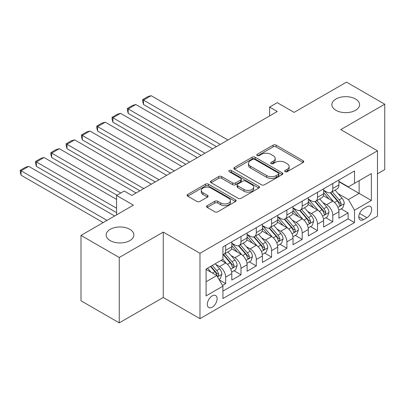 <?xml version="1.0" encoding="UTF-8"?>
<svg xmlns="http://www.w3.org/2000/svg" width="405" height="405" viewBox="0 0 405 405"><rect width="100%" height="100%" fill="white"/><g stroke="black" fill="none" stroke-linecap="round" stroke-linejoin="round"><path stroke-width="0.61" d="M285.1 171.69A1.488 0.861 0 0 0 287.201 171.69L303.163 162.476A2.126 1.225 0 0 0 303.78 161.61A2.126 1.225 0 0 0 303.163 160.744L276.124 145.137A2.126 1.225 0 0 0 273.122 145.137L257.16 154.351A1.488 0.861 0 0 0 256.724 154.953A1.488 0.861 0 0 0 257.16 155.56A1.488 0.861 0 0 0 259.266 155.56L261.331 154.371A6.799 3.923 0 0 1 270.94 154.371L273.193 155.672A6.799 3.923 0 0 1 275.187 158.446A6.799 3.923 0 0 1 273.193 161.22L271.132 162.415A1.488 0.861 0 0 0 270.697 163.023A1.488 0.861 0 0 0 271.132 163.625A1.488 0.861 0 0 0 273.233 163.625L275.299 162.435A6.799 3.923 0 0 1 284.912 162.435L287.165 163.736A6.799 3.923 0 0 1 289.155 166.511A6.799 3.923 0 0 1 287.165 169.285L285.1 170.48A1.488 0.861 0 0 0 284.664 171.087A1.488 0.861 0 0 0 285.1 171.69L285.1 170.48M129.813 229.311A13.851 7.999 0 0 0 114.721 227.58A13.851 7.999 0 0 0 106.171 234.966A13.851 7.999 0 0 0 110.226 240.621A13.851 7.999 0 0 0 125.322 242.357A13.851 7.999 0 0 0 133.873 234.966A13.851 7.999 0 0 0 129.813 229.311M355.524 99.002A13.851 7.999 0 0 0 340.428 97.266A13.851 7.999 0 0 0 331.877 104.657A13.851 7.999 0 0 0 335.937 110.312A13.851 7.999 0 0 0 351.029 112.043A13.851 7.999 0 0 0 359.579 104.657A13.851 7.999 0 0 0 355.524 99.002M212.215 307.192A6.925 3.999 120 0 0 216.741 301.087A6.925 3.999 120 0 0 215.678 295.539A6.925 3.999 120 0 0 212.215 295.883A6.925 3.999 120 0 0 207.694 301.983A6.925 3.999 120 0 0 208.752 307.537A6.925 3.999 120 0 0 212.215 307.192M207.183 205.664A2.126 1.225 0 0 0 206.56 206.53A2.126 1.225 0 0 0 207.183 207.4L214.766 211.78A2.126 1.225 0 0 0 217.769 211.78L235.492 201.543A2.126 1.225 0 0 0 236.115 200.677A2.126 1.225 0 0 0 235.492 199.812L208.459 184.199A2.126 1.225 0 0 0 205.456 184.199L187.733 194.435A2.126 1.225 0 0 0 187.11 195.301A2.126 1.225 0 0 0 187.733 196.167L196.891 201.457A2.126 1.225 0 0 0 199.898 201.457L207.481 197.078A2.126 1.225 0 0 0 208.104 196.212A2.126 1.225 0 0 0 207.481 195.347L202.94 192.719A5.68 3.28 0 0 1 201.275 190.401A5.68 3.28 0 0 1 204.783 187.373A5.68 3.28 0 0 1 210.975 188.082L228.774 198.359A5.68 3.28 0 0 1 230.435 200.677A5.68 3.28 0 0 1 226.932 203.71A5.68 3.28 0 0 1 220.735 202.996L217.769 201.285A2.126 1.225 0 0 0 214.766 201.285L207.183 205.664L207.183 207.4M377.48 173.785L384.75 169.594L384.75 104.212L346.493 82.129L294.086 112.387L277.253 102.668L269.598 107.087L277.253 111.502L131.878 195.433L124.229 191.013L116.579 195.433L116.579 214.868M119.257 257.494L119.257 322.871L163.25 297.473L163.25 232.095L119.257 257.494L81 235.406L133.412 205.148L116.579 195.433M163.25 232.095L199.974 253.297L377.48 150.817L377.48 216.194L199.974 318.674L199.974 253.297M384.75 104.212L340.757 129.615L377.48 150.817M261.478 184.807A2.126 1.225 0 0 0 264.485 184.807L282.209 174.575A2.126 1.225 0 0 0 282.832 173.71A2.126 1.225 0 0 0 282.209 172.839L255.17 157.231A2.126 1.225 0 0 0 252.168 157.231L234.444 167.462A2.126 1.225 0 0 0 233.822 168.333A2.126 1.225 0 0 0 234.444 169.199L261.478 184.807M229.858 172.014A1.488 0.861 0 0 1 231.366 172.221L231.366 170.454L258.851 186.325A2.126 1.225 0 0 1 259.473 187.191A2.126 1.225 0 0 1 258.851 188.062L241.127 198.293A2.126 1.225 0 0 1 238.125 198.293L211.086 182.685L211.086 180.949A2.126 1.225 0 0 0 210.463 181.815A2.126 1.225 0 0 0 211.086 182.685M211.086 180.949L218.67 176.57A2.126 1.225 0 0 1 221.677 176.57L232.642 182.898A2.126 1.225 0 0 0 235.644 182.898L240.676 179.997A2.126 1.225 0 0 0 241.299 179.126A2.126 1.225 0 0 0 240.676 178.261L229.26 171.669A1.488 0.861 0 0 1 228.825 171.062A1.488 0.861 0 0 1 229.741 170.272A1.488 0.861 0 0 1 231.366 170.454M119.257 322.871L81 300.788L81 235.406M222.507 285.434L225.681 283.601L219.333 279.936M215.718 264.333L219.561 266.551A8.657 4.997 60 0 1 225.681 277.152L231.802 273.618L231.802 280.068L240.985 274.767L234.024 270.748M231.022 255.499L234.865 257.717A8.657 4.997 60 0 1 240.985 268.318L247.106 264.784L247.106 271.234L256.289 265.933L249.323 261.913M246.326 246.665L250.168 248.883A8.657 4.997 60 0 1 256.289 259.483L262.41 255.95L262.41 262.399L271.588 257.099L264.627 253.079M261.625 237.831L265.467 240.049A8.657 4.997 60 0 1 271.588 250.649L277.708 247.116L277.708 253.565L286.892 248.265L279.931 244.245M276.929 228.997L280.771 231.215A8.657 4.997 60 0 1 286.892 241.815L293.012 238.282L293.012 244.731L302.196 239.431L295.23 235.411M292.233 220.158L296.075 222.38A8.657 4.997 60 0 1 302.196 232.981L308.316 229.448L308.316 235.897L317.495 230.597L310.534 226.577M307.532 211.324L311.374 213.541A8.657 4.997 60 0 1 317.495 224.147L323.615 220.614L323.615 227.058L332.799 221.758L332.799 215.308A8.657 4.997 -120 0 0 326.678 204.707L322.836 202.49M325.838 217.738L332.799 221.758M231.802 273.618A8.657 4.997 -120 0 0 225.681 263.017L221.09 260.369M247.106 264.784A8.657 4.997 -120 0 0 240.985 254.183L231.523 248.721M262.41 255.95A8.657 4.997 -120 0 0 256.289 245.349L246.822 239.887M277.708 247.116A8.657 4.997 -120 0 0 271.588 236.515L262.126 231.052M293.012 238.282A8.657 4.997 -120 0 0 286.892 227.681L277.43 222.213M308.316 229.448A8.657 4.997 -120 0 0 302.196 218.842L292.729 213.379M323.615 220.614A8.657 4.997 -120 0 0 317.495 210.008L308.033 204.545M366.925 206.742L363.558 208.686A6.708 3.873 120 0 0 359.174 214.594A6.708 3.873 120 0 0 360.202 219.971A6.708 3.873 120 0 0 363.558 219.642L366.925 217.698A6.708 3.873 120 0 0 371.304 211.785A6.708 3.873 120 0 0 370.276 206.408A6.708 3.873 120 0 0 366.925 206.742M206.094 281.748L216.807 275.562L222.927 286.163L222.927 298.536L354.527 222.558L354.527 210.185L348.406 199.584L338.14 193.656M222.927 286.163L206.094 295.883L206.094 269.026L222.927 259.306L222.927 246.939L354.527 170.961L354.527 183.328L371.36 173.608L371.36 200.47L354.527 210.185M231.802 243.228L234.865 244.995A8.657 4.997 60 0 0 239.193 245.425L245.314 241.891A8.657 4.997 -120 0 0 247.106 237.927L247.106 232.981M247.106 234.394L250.168 236.161A8.657 4.997 60 0 0 254.497 236.591L260.617 233.057A8.657 4.997 -120 0 0 262.41 229.093L262.41 224.142M262.41 225.56L265.467 227.327A8.657 4.997 60 0 0 269.796 227.752L275.916 224.218A8.657 4.997 -120 0 0 277.708 220.259L277.708 215.308M277.708 216.726L280.771 218.492A8.657 4.997 60 0 0 285.1 218.918L291.22 215.384A8.657 4.997 -120 0 0 293.012 211.425L293.012 206.474M293.012 207.892L296.075 209.658A8.657 4.997 60 0 0 300.404 210.084L306.524 206.55A8.657 4.997 -120 0 0 308.316 202.586L308.316 197.64M308.316 199.052L311.374 200.819A8.657 4.997 60 0 0 315.703 201.25L321.823 197.716A8.657 4.997 -120 0 0 323.615 193.752L323.615 188.806M222.927 291.114L348.103 218.847L348.103 212.924L338.919 218.224L338.919 211.774A8.657 4.997 -120 0 0 332.799 201.174L323.337 195.711M323.615 190.218L326.678 191.985A8.657 4.997 -120 0 0 331.007 192.415A8.657 4.997 -120 0 0 332.799 188.452L332.799 183.506M331.007 192.415L337.127 188.882A8.657 4.997 -120 0 0 338.919 184.918L338.919 179.972M225.681 245.349L225.681 250.295A8.657 4.997 60 0 1 223.889 254.259A8.657 4.997 60 0 1 222.927 254.608M223.889 254.259L230.01 250.725A8.657 4.997 -120 0 0 231.802 246.761L231.802 241.815M240.985 236.515L240.985 241.461A8.657 4.997 60 0 1 239.193 245.425M256.289 227.681L256.289 232.627A8.657 4.997 60 0 1 254.497 236.591M271.588 218.842L271.588 223.793A8.657 4.997 60 0 1 269.796 227.752M286.892 210.008L286.892 214.959A8.657 4.997 60 0 1 285.1 218.918M302.196 201.174L302.196 206.12A8.657 4.997 60 0 1 300.404 210.084M317.495 192.34L317.495 197.286A8.657 4.997 60 0 1 315.703 201.25M317.495 224.147L317.495 230.597M302.196 232.981L302.196 239.431M286.892 241.815L286.892 248.265M271.588 250.649L271.588 257.099M256.289 259.483L256.289 265.933M240.985 268.318L240.985 274.767M225.681 277.152L225.681 283.601M216.807 275.562L206.094 269.381M348.406 199.584L359.119 193.403L359.119 180.681L371.36 173.608M338.919 181.739L371.36 200.47M338.919 181.384L348.406 186.862L354.527 183.328M163.25 297.473L199.974 318.674M269.598 107.087L269.598 115.921M341.137 208.904L348.103 212.924M348.103 218.847L354.527 222.558M285.692 171.902L287.165 171.052A6.799 3.923 0 0 0 289.155 168.277L289.155 166.511M275.187 158.446L275.187 160.213A6.799 3.923 0 0 1 273.193 162.987L271.725 163.838M303.132 162.496L276.124 146.904A2.126 1.225 0 0 0 273.122 146.904L257.757 155.773M282.179 174.59L255.17 158.998A2.126 1.225 0 0 0 252.168 158.998L234.47 169.214M278.453 174.317A1.488 0.861 0 0 0 278.888 173.71A1.488 0.861 0 0 0 278.453 173.102L254.72 159.398A1.488 0.861 0 0 0 252.619 159.398L250.442 160.658A6.799 3.923 0 0 0 248.447 163.433A6.799 3.923 0 0 0 250.442 166.207L266.662 175.573A6.799 3.923 0 0 0 276.276 175.573L278.453 174.317L278.453 176.084A1.488 0.861 0 0 0 278.888 175.476L278.888 173.71M248.447 163.433L248.447 165.2A6.799 3.923 0 0 0 250.442 167.974L250.442 166.207M278.453 176.084L276.276 177.339A6.799 3.923 0 0 1 266.662 177.339L250.442 167.974M211.116 182.701L218.67 178.337L218.67 176.57M241.299 179.126L241.299 180.893A2.126 1.225 0 0 1 240.676 181.764L235.644 184.67A2.126 1.225 0 0 1 232.642 184.67L221.677 178.337A2.126 1.225 0 0 0 218.67 178.337M231.366 172.221L258.82 188.077M244.018 189.469A5.68 3.28 0 0 0 250.209 190.183A5.68 3.28 0 0 0 253.717 187.15A5.68 3.28 0 0 0 252.057 184.832L245.784 181.207A2.126 1.225 0 0 0 242.777 181.207L237.745 184.113A2.126 1.225 0 0 0 237.127 184.984A2.126 1.225 0 0 0 237.745 185.849L244.018 189.469L244.018 191.236A5.68 3.28 0 0 0 250.209 191.95A5.68 3.28 0 0 0 253.717 188.917L253.717 187.15M237.127 184.984L237.127 186.751A2.126 1.225 0 0 0 237.745 187.616L237.745 185.849M244.018 191.236L237.745 187.616M230.435 200.677L230.435 202.444A5.68 3.28 0 0 1 226.932 205.477A5.68 3.28 0 0 1 220.735 204.763L217.769 203.052A2.126 1.225 0 0 0 214.766 203.052L207.208 207.416M201.275 190.401L201.275 192.167A5.68 3.28 0 0 0 202.94 194.486L202.94 192.719M207.451 197.093L202.94 194.486M235.467 201.563L208.459 185.966A2.126 1.225 0 0 0 205.456 185.966L187.758 196.187M338.793 210.261L342.746 207.978L344.275 203.558A5.736 3.311 -120 0 0 342.043 198.177L335.051 190.082M220.249 144.413L143.512 100.106L151.161 95.691L227.904 139.993M333.649 201.736L325.357 192.132A16.554 9.558 -120 0 0 323.615 190.315M143.512 104.525L142.666 101.387L142.666 99.62L143.512 100.106L143.512 104.525L216.422 146.62M329.103 199.042L324.466 193.671A13.74 7.933 -120 0 0 323.615 192.75M330.227 192.724L337.299 200.915A5.736 3.311 60 0 1 339.344 204.864L339.76 205.543L340.534 205.436L341.177 203.806A5.736 3.311 -120 0 0 339.132 199.852L332.141 191.757M330.642 192.593L338.241 201.391A2.921 1.686 60 0 1 338.975 202.535L341.177 203.806M142.666 99.62L148.022 96.527L151.161 95.691M323.489 219.095L327.442 216.812L328.971 212.392A5.736 3.311 -120 0 0 326.739 207.011L319.748 198.916M204.95 153.247L128.208 108.94L135.857 104.525L212.6 148.827M318.345 210.57L310.053 200.971A16.554 9.558 -120 0 0 308.316 199.149M128.208 113.359L127.367 110.221L127.367 108.454L128.208 108.94L128.208 113.359L201.123 155.454M313.799 207.876L309.162 202.505A13.74 7.933 -120 0 0 308.316 201.584M314.923 201.563L321.995 209.749A5.736 3.311 60 0 1 324.041 213.698L324.456 214.382L325.23 214.27L325.878 212.64A5.736 3.311 -120 0 0 323.833 208.686L316.842 200.591M315.338 201.427L322.937 210.225A2.921 1.686 60 0 1 323.676 211.369L325.878 212.64M127.367 108.454L132.724 105.361L135.857 104.525M308.185 227.929L312.139 225.646L313.673 221.231A5.736 3.311 -120 0 0 311.435 215.845L304.444 207.75M189.646 162.081L112.904 117.774L120.558 113.359L197.296 157.661M303.046 219.404L294.754 209.805A16.554 9.558 -120 0 0 293.012 207.983M112.904 122.194L112.064 119.055L112.064 117.288L112.904 117.774L112.904 122.194L185.819 164.288M298.495 216.71L293.858 211.339A13.74 7.933 -120 0 0 293.012 210.418M299.624 210.398L306.691 218.584A5.736 3.311 60 0 1 308.737 222.532L309.157 223.216L309.931 223.104L310.574 221.474A5.736 3.311 -120 0 0 308.529 217.525L301.538 209.431M300.039 210.261L307.638 219.059A2.921 1.686 60 0 1 308.372 220.204L310.574 221.474M112.064 117.288L117.42 114.2L120.558 113.359M292.886 236.763L296.84 234.48L298.369 230.065A5.736 3.311 -120 0 0 296.136 224.679L289.145 216.584M174.342 170.915L97.605 126.608L105.254 122.194L181.997 166.501M287.742 228.238L279.45 218.639A16.554 9.558 -120 0 0 277.708 216.817M97.605 131.028L96.76 127.889L96.76 126.122L97.605 126.608L97.605 131.028L170.515 173.122M283.196 225.544L278.559 220.173A13.74 7.933 -120 0 0 277.708 219.252M284.32 219.232L291.392 227.418A5.736 3.311 60 0 1 293.438 231.366L293.853 232.05L294.627 231.938L295.149 231.311L295.27 230.308A5.736 3.311 -120 0 0 293.225 226.36L286.234 218.265M284.735 219.095L292.334 227.893A2.921 1.686 60 0 1 293.068 229.038L295.27 230.308M96.76 126.122L102.116 123.034L105.254 122.194M277.582 245.597L281.536 243.319L283.065 238.899A5.736 3.311 -120 0 0 280.832 233.513L273.841 225.418M159.038 179.749L82.301 135.447L89.951 131.028L166.693 175.335M272.438 237.072L264.146 227.473A16.554 9.558 -120 0 0 262.41 225.651M82.301 139.862L81.461 136.728L81.461 134.961L82.301 135.447L82.301 139.862L155.216 181.961M267.892 234.379L263.255 229.007A13.74 7.933 -120 0 0 262.41 228.086M269.016 228.066L276.089 236.252A5.736 3.311 60 0 1 278.134 240.206L278.549 240.884L279.323 240.773L279.971 239.142A5.736 3.311 -120 0 0 277.926 235.194L270.935 227.099M269.431 227.934L277.03 236.728A2.921 1.686 60 0 1 277.769 237.872L279.971 239.142M81.461 134.961L86.817 131.868L89.951 131.028M262.278 254.436L266.232 252.153L267.766 247.733A5.736 3.311 -120 0 0 265.528 242.347L258.537 234.252M143.74 188.583L66.997 144.281L74.652 139.862L151.389 184.169M257.14 245.906L248.847 236.307A16.554 9.558 -120 0 0 247.106 234.49M66.997 148.696L66.157 145.562L66.157 143.795L66.997 144.281L66.997 148.696L139.912 190.795M252.588 243.213L247.951 237.846A13.74 7.933 -120 0 0 247.106 236.92M253.717 236.9L260.785 245.086A5.736 3.311 60 0 1 262.83 249.04L263.25 249.718L264.025 249.607L264.667 247.976A5.736 3.311 -120 0 0 262.622 244.028L255.631 235.933M254.132 236.768L261.731 245.562A2.921 1.686 60 0 1 262.465 246.706L264.667 247.976M66.157 143.795L71.513 140.702L74.652 139.862M246.979 263.27L250.933 260.987L252.462 256.567A5.736 3.311 -120 0 0 250.229 251.181L243.238 243.091M120.786 193.003L51.698 153.115L59.348 148.696L136.085 193.003M241.836 254.745L233.543 245.141A16.554 9.558 -120 0 0 231.802 243.324M51.698 157.53L50.853 154.396L50.853 152.629L51.698 153.115L51.698 157.53L116.959 195.21M237.29 252.047L232.652 246.68A13.74 7.933 -120 0 0 231.802 245.754M238.413 245.734L245.486 253.92A5.736 3.311 60 0 1 247.531 257.874L247.946 258.552L248.721 258.446L249.242 257.813L249.364 256.81A5.736 3.311 -120 0 0 247.318 252.862L240.327 244.767M238.828 245.602L246.427 254.401A2.921 1.686 60 0 1 247.161 255.54L249.364 256.81M50.853 152.629L56.209 149.536L59.348 148.696M231.675 272.104L235.629 269.821L237.158 265.402A5.736 3.311 -120 0 0 234.925 260.02L227.934 251.925M116.579 208.241L36.394 161.949L44.044 157.53L116.579 199.407M226.532 263.579L222.871 259.337M36.394 166.369L35.554 163.23L35.554 161.463L36.394 161.949L36.394 166.369L116.579 212.66M221.986 260.881L221.393 260.192M223.109 254.568L230.182 262.759A5.736 3.311 60 0 1 232.227 266.708L232.642 267.386L233.417 267.28L234.065 265.65A5.736 3.311 -120 0 0 232.019 261.696L225.028 253.601M223.525 254.436L231.123 263.235A2.921 1.686 60 0 1 231.862 264.374L234.065 265.65M35.554 161.463L40.91 158.37L44.044 157.53M219.024 279.404L220.325 278.655L221.859 274.236A5.736 3.311 -120 0 0 219.621 268.854L215.222 263.756M107.011 220.391L21.09 170.783L28.745 166.364L114.666 215.971M211.111 272.276L207.573 268.176M21.09 175.203L20.25 172.064L20.25 170.297L21.09 170.783L21.09 175.203L103.189 222.598M206.682 269.72L206.094 269.036M210.478 266.495L214.878 271.593A5.736 3.311 60 0 1 216.923 275.542L217.343 276.22L218.118 276.114L218.761 274.484A5.736 3.311 -120 0 0 216.715 270.53L212.316 265.437M210.833 266.293L215.825 272.069A2.921 1.686 60 0 1 216.559 273.213L218.761 274.484M20.25 170.297L25.606 167.204L28.745 166.364M219.561 266.551L225.681 263.017M234.865 257.717L240.985 254.183M250.168 248.883L256.289 245.349M265.467 240.049L271.588 236.515M280.771 231.215L286.892 227.681M296.075 222.38L302.196 218.842M311.374 213.541L317.495 210.008M326.678 204.707L332.799 201.174M332.799 188.452L338.919 184.918M225.681 250.295L231.802 246.761M240.985 241.461L247.106 237.927M256.289 232.627L262.41 229.093M271.588 223.793L277.708 220.259M286.892 214.959L293.012 211.425M302.196 206.12L308.316 202.586M317.495 197.286L323.615 193.752M332.799 215.308L338.919 211.774M359.584 213.46L366.925 217.698M358.815 216.903L363.558 219.642M287.165 171.052L287.165 169.285M271.132 163.625L271.132 162.415M273.193 162.987L273.193 161.22M257.16 155.56L257.16 154.351M273.122 146.904L273.122 145.137M276.124 146.904L276.124 145.137M303.163 162.476L303.163 160.744M234.444 169.199L234.444 167.462M252.168 158.998L252.168 157.231M255.17 158.998L255.17 157.231M282.209 174.575L282.209 172.839M266.662 177.339L266.662 175.573M276.276 177.339L276.276 175.573M221.677 178.337L221.677 176.57M232.642 184.67L232.642 182.898M235.644 184.67L235.644 182.898M240.676 181.764L240.676 179.997M258.851 188.062L258.851 186.325M214.766 203.052L214.766 201.285M217.769 203.052L217.769 201.285M220.735 204.763L220.735 202.996M207.481 197.078L207.481 195.347M187.733 196.167L187.733 194.435M205.456 185.966L205.456 184.199M208.459 185.966L208.459 184.199M235.492 201.543L235.492 199.812M337.917 207.319L344.235 203.669M325.357 192.132L326.147 191.681M339.132 199.852L342.043 198.177M334.56 202.495L337.299 200.915M322.613 216.154L328.936 212.503M310.053 200.971L310.843 200.515M323.833 208.686L326.739 207.011M319.261 211.329L321.995 209.749M307.314 224.988L313.632 221.343M294.754 209.805L295.539 209.35M308.529 217.525L311.435 215.845M303.958 220.163L306.691 218.584M292.01 233.822L298.328 230.177M279.45 218.639L280.24 218.184M293.225 226.36L296.136 224.679M288.654 228.997L291.392 227.418M276.706 242.661L283.029 239.011M264.146 227.473L264.936 227.018M277.926 235.194L280.832 233.513M273.355 237.831L276.089 236.252M261.407 251.495L267.725 247.845M248.847 236.307L249.632 235.852M262.622 244.028L265.528 242.347M258.051 246.665L260.785 245.086M246.103 260.329L252.421 256.679M233.543 245.141L234.333 244.686M247.318 252.862L250.229 251.181M242.747 255.499L245.486 253.92M230.799 269.163L237.122 265.513M232.019 261.696L234.925 260.02M227.448 264.338L230.182 262.759M217.536 276.823L221.819 274.347M216.715 270.53L219.621 268.854M212.402 273.021L214.878 271.593"/></g></svg>
